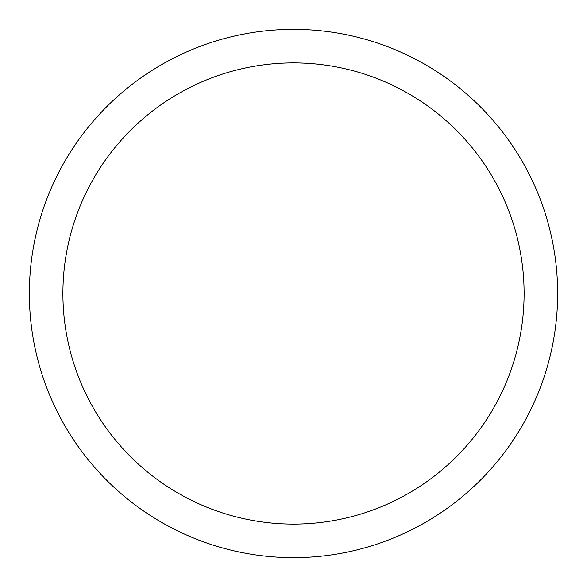 <?xml version="1.0" encoding="UTF-8"?>
<svg xmlns="http://www.w3.org/2000/svg" width="587" height="587" viewBox="0 0 587 587"><rect width="100%" height="100%" fill="white"/><g stroke="black" fill="none" stroke-linecap="round" stroke-linejoin="round"><path stroke-width="0.88" d="M524.103 293.5A230.603 230.603 0 0 0 293.5 62.897A230.603 230.603 0 0 0 62.897 293.5A230.603 230.603 0 0 0 293.5 524.103A230.603 230.603 0 0 0 524.103 293.5M29.35 293.5A264.15 264.15 0 0 1 293.5 29.35A264.15 264.15 0 0 1 557.65 293.5A264.15 264.15 0 0 1 293.5 557.65A264.15 264.15 0 0 1 29.35 293.5"/></g></svg>
